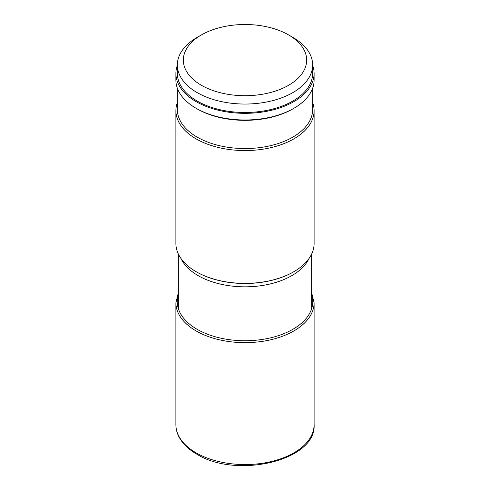 <?xml version="1.0" encoding="UTF-8"?>
<svg xmlns="http://www.w3.org/2000/svg" width="490" height="490" viewBox="0 0 490 490"><rect width="100%" height="100%" fill="white"/><g stroke="black" fill="none" stroke-linecap="round" stroke-linejoin="round"><path stroke-width="0.73" d="M201.396 85.278A61.667 35.605 0 0 0 288.604 85.278A61.667 35.605 0 0 0 288.604 34.931L288.604 34.931A61.667 35.605 0 0 0 201.396 34.931A61.667 35.605 0 0 0 201.396 85.278M292.836 37.369L288.604 34.931L292.836 37.375A67.651 39.059 0 0 0 292.836 37.369A67.651 39.059 0 0 1 312.651 64.992A67.651 39.059 0 0 1 270.89 101.075A67.651 39.059 0 0 1 197.164 92.61A67.651 39.059 0 0 1 177.349 64.992A67.651 39.059 0 0 1 197.164 37.375L201.396 34.931M312.651 64.992L312.651 73.433A67.651 39.059 180 0 1 270.89 109.515A67.651 39.059 180 0 1 197.164 101.05A67.651 39.059 180 0 1 177.349 73.433L177.349 64.992M177.349 65.286A69.108 39.898 0 0 0 175.892 73.433A69.108 39.898 0 0 0 196.135 101.644A69.108 39.898 0 0 0 271.448 110.293A69.108 39.898 0 0 0 314.108 73.433A69.108 39.898 0 0 0 312.651 65.286M314.108 73.433L314.108 80.097A69.108 39.898 180 0 1 293.865 108.308L293.865 108.308A69.108 39.898 180 0 1 196.135 108.308L196.135 108.308A69.108 39.898 180 0 1 175.892 80.097L175.892 73.433M196.135 108.308L197.151 108.896A67.663 39.065 0 0 0 292.849 108.896L293.865 108.308L292.849 108.896M312.663 88.206L312.663 109.484A67.663 39.065 180 0 1 292.849 137.114A67.663 39.065 180 0 1 219.104 145.579A67.663 39.065 180 0 1 177.337 109.484L177.337 88.206M177.337 102.557A69.108 39.898 0 0 0 175.892 110.667A69.108 39.898 0 0 0 196.135 138.878A69.108 39.898 0 0 0 293.865 138.878A69.108 39.898 0 0 0 314.108 110.667A69.108 39.898 0 0 0 312.663 102.557M293.706 271.791A68.655 39.641 180 0 1 293.547 271.883A68.655 39.641 180 0 1 196.453 271.889A68.655 39.641 180 0 1 196.453 271.883L196.135 271.705A69.108 39.898 180 0 1 196.135 271.699A69.108 39.898 180 0 1 175.892 243.487L175.892 110.667M314.108 110.667L314.108 243.487A69.108 39.898 180 0 1 293.865 271.699A69.108 39.898 180 0 1 196.135 271.705L196.453 271.889M178.734 293.492A67.749 39.114 0 0 0 197.096 329.286A67.749 39.114 0 0 0 277.328 335.999A67.749 39.114 0 0 0 311.266 293.492M178.734 291.201L175.892 302.734A69.108 39.898 0 0 0 196.135 330.952A69.108 39.898 0 0 0 271.448 339.601A69.108 39.898 0 0 0 314.108 302.734L311.266 291.201M314.108 302.734L314.108 424.652A69.108 39.898 180 0 1 271.448 461.519A69.108 39.898 180 0 1 196.135 452.864A69.108 39.898 180 0 1 175.892 424.652L175.892 302.734M293.553 271.883L293.547 271.883A68.655 39.641 180 0 1 293.547 271.889L293.865 271.699M181.073 258.647A66.266 38.257 0 0 0 198.144 275.625A66.266 38.257 0 0 0 308.927 258.647M314.108 424.652C316.503 460.735 236.186 479.147 196.698 454.114C188.405 449.318 182.488 443.554 178.942 436.81C176.921 432.884 175.904 428.83 175.892 424.652M178.734 254.812L178.734 309.76M311.266 254.812L311.266 309.76"/></g></svg>
